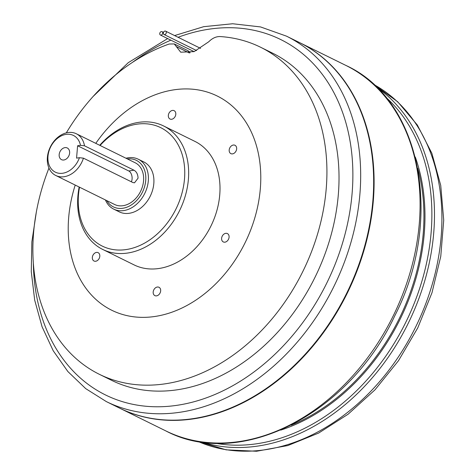 <?xml version="1.0" encoding="UTF-8"?>
<svg xmlns="http://www.w3.org/2000/svg" width="475" height="475" viewBox="0 0 475 475"><rect width="100%" height="100%" fill="white"/><g stroke="black" fill="none" stroke-linecap="round" stroke-linejoin="round"><path stroke-width="0.71" d="M95.778 143.355A119.403 89.793 116.2 0 1 205.39 91.515A119.403 89.793 116.2 0 1 260.3 189.002A119.403 89.793 116.2 0 1 141.366 317.348A119.403 89.793 116.2 0 1 75.216 185.072M48.955 168.079A182.323 137.109 -63.8 0 0 99.299 374.276A182.323 137.109 -63.8 0 0 326.183 189.139A182.323 137.109 -63.8 0 0 260.49 47.197A182.323 137.109 -63.8 0 0 219.806 36.539C215.893 36.557 212.212 38.291 208.774 41.741L194.132 51.621L180.702 52.191L174.272 43.943L169.213 44.009A182.323 137.109 -63.8 0 0 66.304 132.875M99.299 374.276L111.399 380.238A182.323 137.109 -63.8 0 0 338.283 195.1A182.323 137.109 -63.8 0 0 272.591 53.158L260.49 47.197M174.272 43.943L187.447 50.439A11.162 8.396 116.2 0 1 190.095 52.826M59.173 154.583A6.513 4.898 116.2 0 1 67.278 147.974A6.513 4.898 116.2 0 1 68.792 155.978A6.513 4.898 116.2 0 1 61.518 159.653A6.513 4.898 116.2 0 1 59.173 154.583M77.615 145.76L80.495 145.338A20.467 15.39 -63.8 0 0 56.05 139.567A20.467 15.39 -63.8 0 0 53.36 170.923A20.467 15.39 -63.8 0 0 79.432 157.7L76.558 158.122L77.615 145.76L128.767 170.97A6.513 3.812 -98.4 0 1 131.355 181.783M55.765 175.489L114.617 204.487A23.257 17.486 -63.8 0 0 143.557 180.874A23.257 17.486 -63.8 0 0 135.179 162.771L76.327 133.766A23.257 17.486 116.2 0 1 84.491 145.801L133.992 170.198C136.551 171.677 137.91 174.337 138.059 178.167L134.52 182.804L132.929 182.56L83.434 158.163A23.257 17.486 116.2 0 1 55.765 175.489A23.257 17.486 116.2 0 1 50.362 146.894A23.257 17.486 116.2 0 1 76.327 133.766M106.845 200.658A25.953 19.517 -63.8 0 0 129.36 206.091A25.953 19.517 -63.8 0 0 145.718 180.553A25.953 19.517 -63.8 0 0 127.407 158.941M113.703 209.119L119.201 211.832A27.811 20.918 -63.8 0 0 153.811 183.588A27.811 20.918 -63.8 0 0 143.794 161.933L138.29 159.226A27.811 20.918 116.2 0 1 148.313 180.88A27.811 20.918 116.2 0 1 113.703 209.119A27.811 20.918 116.2 0 1 105.426 199.957M125.988 158.24A27.811 20.918 116.2 0 1 138.29 159.226M79.521 187.192A66.043 49.667 -63.8 0 0 122.972 249.927A66.043 49.667 -63.8 0 0 184.49 179.057A66.043 49.667 -63.8 0 0 157.985 126.439A66.043 49.667 -63.8 0 0 100.082 145.475M102.719 249.44L134.069 264.89A68.833 51.763 -63.8 0 0 219.729 194.993A68.833 51.763 -63.8 0 0 194.928 141.402L163.578 125.952A68.833 51.763 116.2 0 1 188.379 179.544A68.833 51.763 116.2 0 1 102.719 249.44A68.833 51.763 116.2 0 1 79.165 187.019M99.726 145.297A68.833 51.763 116.2 0 1 163.578 125.952M153.193 291.994A4.649 3.497 116.2 0 1 158.982 287.274A4.649 3.497 116.2 0 1 160.063 292.992A4.649 3.497 116.2 0 1 154.868 295.616A4.649 3.497 116.2 0 1 153.193 291.994M94.537 253.288A4.649 3.497 116.2 0 1 98.129 252.664A4.649 3.497 116.2 0 1 99.21 258.382A4.649 3.497 116.2 0 1 94.02 261.007A4.649 3.497 116.2 0 1 92.34 257.385A4.649 3.497 -63.8 0 1 94.537 253.288M175.797 114.297A4.649 3.497 116.2 0 1 170.008 119.017A4.649 3.497 116.2 0 1 168.334 115.395A4.649 3.497 -63.8 0 1 174.123 110.675A4.649 3.497 -63.8 0 1 175.797 114.297M234.454 153.003A4.649 3.497 116.2 0 1 230.862 153.627A4.649 3.497 116.2 0 1 229.188 150.005A4.649 3.497 -63.8 0 1 234.977 145.285A4.649 3.497 -63.8 0 1 236.657 148.806A4.649 3.497 -63.8 0 1 234.454 153.003M223.155 241.852A4.649 3.497 116.2 0 1 221.617 238.302A4.649 3.497 -63.8 0 1 227.406 233.581A4.649 3.497 -63.8 0 1 228.487 239.299A4.649 3.497 -63.8 0 1 223.292 241.923A4.649 3.497 -63.8 0 1 223.155 241.852M174.604 35.572L203.698 26.677L232.643 23.75L260.526 26.927L286.449 36.136L299.428 42.53A203.716 153.193 -63.8 0 1 372.827 201.133A203.716 153.193 116.2 0 1 119.32 407.995L106.341 401.595L85.732 388.639L67.866 371.533L53.194 350.722L42.061 326.735L34.699 300.176L31.273 271.676L31.855 241.917L36.403 211.618M119.54 408.102A203.716 153.193 -63.8 0 0 119.759 408.209A203.716 153.193 -63.8 0 0 373.273 201.352A203.716 153.193 -63.8 0 0 299.868 42.75A203.716 153.193 -63.8 0 0 299.648 42.643M215.038 443.157A197.202 148.301 -63.8 0 0 431.074 233.183A197.202 148.301 -63.8 0 0 385.623 97.019M376.414 87.056A199.067 149.696 116.2 0 1 433.669 233.504A199.067 149.696 116.2 0 1 201.525 441.928M83.434 158.163L79.432 157.7M80.495 145.338L84.491 145.801M163.323 33.042A1.858 1.401 116.2 0 1 165.638 31.154A1.858 1.401 116.2 0 1 166.309 32.603A1.858 1.401 116.2 0 1 163.994 34.491A1.858 1.401 116.2 0 1 163.323 33.042M159.743 33.571A1.858 1.401 116.2 0 1 162.058 31.683A1.858 1.401 116.2 0 1 162.729 33.131A1.858 1.401 116.2 0 1 160.413 35.019A1.858 1.401 116.2 0 1 159.743 33.571M33.333 263.257A198.134 148.996 -63.8 0 0 186.622 403.554A198.134 148.996 -63.8 0 0 352.07 193.77A198.134 148.996 -63.8 0 0 178.083 37.282M170.869 40.173A198.134 148.996 -63.8 0 0 132.27 62.51M286.449 36.136A203.716 153.193 116.2 0 1 359.848 194.738A203.716 153.193 116.2 0 1 106.341 401.595M119.759 408.209L165.739 430.867A203.716 153.193 -63.8 0 0 419.247 224.01A203.716 153.193 -63.8 0 0 345.848 65.407L299.868 42.75M291.217 425.196A187.904 141.301 -63.8 0 0 423.172 234.068A187.904 141.301 -63.8 0 0 417.786 168.376M415.293 157.035A188.646 141.865 116.2 0 1 424.205 234.199A188.646 141.865 116.2 0 1 280.707 430.124M373.546 84.348L397.676 101.739L417.347 125.038L431.858 153.277L440.735 185.381L443.727 220.174L440.764 256.399L431.983 292.76L417.727 327.952L398.501 360.691L375.012 389.803L348.092 414.218L318.683 433.04L287.82 445.556L256.583 451.25L226.124 449.837L197.63 441.293A199.067 149.696 -63.8 0 0 441.103 237.173A199.067 149.696 -63.8 0 0 373.552 84.36M133.992 170.198L128.767 170.97M189.335 52.974L176.278 46.538M93.189 96.401L128.28 62.658L167.645 38.582M165.739 430.867C239.596 470.161 348.858 414.307 394.707 315.946C444.155 219.818 421.687 99.928 345.848 65.407M200.592 48.379L165.638 31.154M196.608 50.564L163.994 34.491M163.483 32.383L162.058 31.683M194.109 51.627L160.413 35.019"/></g></svg>
